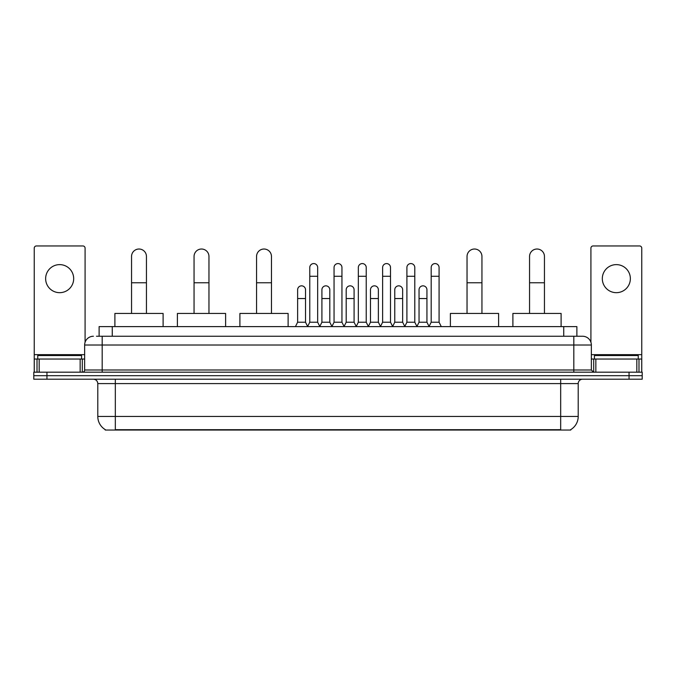 <?xml version="1.0" encoding="UTF-8"?>
<svg xmlns="http://www.w3.org/2000/svg" width="676" height="676" viewBox="0 0 676 676"><rect width="100%" height="100%" fill="white"/><g stroke="black" fill="none" stroke-linecap="round" stroke-linejoin="round"><path stroke-width="1.01" d="M99.118 336.251L99.118 326.601L576.882 326.601L576.882 336.251M570.755 429.615L570.755 430.046L105.245 430.046L105.245 429.615M105.38 429.699A15.345 15.345 0 0 1 97.792 416.458L115.326 416.458L115.326 429.699L560.674 429.699L560.674 416.458L578.208 416.458L578.208 383.588A4.386 4.386 0 0 1 582.585 379.202M97.792 416.458L97.792 383.588C97.538 380.926 96.076 379.464 93.415 379.202M570.62 429.699A15.345 15.345 0 0 0 578.208 416.458M46.948 372.189L642.2 372.189L642.2 375.695L33.8 375.695L33.8 379.202L46.948 379.202L46.948 375.695L33.8 375.695L33.8 372.189L46.948 372.189L46.948 375.695L642.2 375.695L642.2 379.202L46.948 379.202M96.685 336.251L582.585 336.251A8.763 8.763 0 0 1 591.356 345.014L591.356 370L593.545 372.189M96.482 336.251L102.177 336.251L102.177 345.014L84.644 345.014L84.644 370A2.189 2.189 0 0 1 82.455 372.189M93.415 336.251A8.763 8.763 0 0 0 84.644 345.014M591.356 345.014L573.823 345.014L573.823 336.251L582.585 336.251M81.576 359.04L81.576 355.534L37.746 355.534L37.746 359.04M59.665 264.62A14.027 14.027 0 0 0 45.638 278.647A14.027 14.027 0 0 0 59.665 292.674A14.027 14.027 0 0 0 73.684 278.647A14.027 14.027 0 0 0 59.665 264.62M80.157 372.189L80.157 359.04L39.166 359.04L39.166 372.189M85.083 342.276L85.083 248.143A2.189 2.189 0 0 0 82.894 245.954L36.428 245.954A2.189 2.189 0 0 0 34.239 248.143L34.239 359.04L39.166 359.04M80.157 359.04L84.644 359.04M34.239 372.189L34.239 359.04M638.254 359.04L638.254 355.534L594.424 355.534L594.424 359.04M131.55 313.453L131.55 256.474A7.453 7.453 0 0 1 139.002 249.021A7.453 7.453 0 0 1 146.447 256.474A7.453 7.453 0 0 0 139.002 249.021M146.447 313.453L146.447 256.474M163.11 326.601L163.11 313.453L114.895 313.453L114.895 326.601M194.054 313.453L194.054 256.474A7.453 7.453 0 0 1 201.507 249.021A7.453 7.453 0 0 1 208.96 256.474A7.453 7.453 0 0 0 201.507 249.021M208.96 313.453L208.96 256.474M225.615 326.601L225.615 313.453L177.399 313.453L177.399 326.601M256.559 313.453L256.559 256.474A7.453 7.453 0 0 1 264.012 249.021A7.453 7.453 0 0 1 271.465 256.474A7.453 7.453 0 0 0 264.012 249.021M271.465 313.453L271.465 256.474M288.12 326.601L288.12 313.453L239.904 313.453L239.904 326.601M467.04 313.453L467.04 256.474A7.453 7.453 0 0 1 474.493 249.021A7.453 7.453 0 0 1 481.946 256.474A7.453 7.453 0 0 0 474.493 249.021M481.946 313.453L481.946 256.474M498.601 326.601L498.601 313.453L450.385 313.453L450.385 326.601M529.553 313.453L529.553 256.474A7.453 7.453 0 0 1 536.997 249.021A7.453 7.453 0 0 1 544.45 256.474A7.453 7.453 0 0 0 536.997 249.021M544.45 313.453L544.45 256.474M561.105 326.601L561.105 313.453L512.89 313.453L512.89 326.601M307.58 326.601L309.769 322.224L317.661 322.224L319.849 326.601M317.661 322.224L317.661 267.519A3.946 3.946 0 0 0 313.715 263.572A3.946 3.946 0 0 1 313.968 263.581M309.769 322.224L309.769 276.281L317.661 276.281M309.769 276.281L309.769 267.519A3.946 3.946 0 0 1 313.715 263.572M331.865 326.601L334.054 322.224L341.946 322.224L344.135 326.601M341.946 322.224L341.946 267.519A3.946 3.946 0 0 0 338 263.572A3.946 3.946 0 0 1 338.245 263.581M334.054 322.224L334.054 276.281L341.946 276.281M334.054 276.281L334.054 267.519A3.946 3.946 0 0 1 338 263.572M356.151 326.601L358.339 322.224L366.231 322.224L368.42 326.601M366.231 322.224L366.231 267.519A3.946 3.946 0 0 0 362.285 263.572A3.946 3.946 0 0 1 362.53 263.581M358.339 322.224L358.339 276.281L366.231 276.281M358.339 276.281L358.339 267.519A3.946 3.946 0 0 1 362.285 263.572M380.427 326.601L382.624 322.224L390.508 322.224L392.705 326.601M390.508 322.224L390.508 267.519A3.946 3.946 0 0 0 386.571 263.572A3.946 3.946 0 0 1 386.816 263.581M382.624 322.224L382.624 276.281L390.508 276.281M382.624 276.281L382.624 267.519A3.946 3.946 0 0 1 386.571 263.572M404.713 326.601L406.901 322.224L414.794 322.224L416.991 326.601M414.794 322.224L414.794 267.519A3.946 3.946 0 0 0 410.847 263.572A3.946 3.946 0 0 1 411.101 263.581M406.901 322.224L406.901 276.281L414.794 276.281M406.901 276.281L406.901 267.519A3.946 3.946 0 0 1 410.847 263.572M428.998 326.601L431.187 322.224L439.079 322.224L441.267 326.601M439.079 322.224L439.079 267.519A3.946 3.946 0 0 0 435.133 263.572A3.946 3.946 0 0 1 435.378 263.581M431.187 322.224L431.187 276.281L439.079 276.281M431.187 276.281L431.187 267.519A3.946 3.946 0 0 1 435.133 263.572M295.437 326.601L297.626 322.224L305.518 322.224L307.648 326.474M305.518 322.224L305.518 289.784A3.946 3.946 0 0 0 301.826 285.847A3.946 3.946 0 0 1 305.518 289.784M297.626 322.224L297.626 298.547L305.518 298.547M297.626 298.547L297.626 289.784A3.946 3.946 0 0 1 301.826 285.847M319.79 326.474L321.911 322.224L329.803 322.224L331.933 326.474M329.803 322.224L329.803 289.784A3.946 3.946 0 0 0 326.102 285.847A3.946 3.946 0 0 1 329.803 289.784M321.911 322.224L321.911 298.547L329.803 298.547M321.911 298.547L321.911 289.784A3.946 3.946 0 0 1 326.102 285.847M344.067 326.474L346.196 322.224L354.089 322.224L356.21 326.474M354.089 322.224L354.089 289.784A3.946 3.946 0 0 0 350.388 285.847A3.946 3.946 0 0 1 354.089 289.784M346.196 322.224L346.196 298.547L354.089 298.547M346.196 298.547L346.196 289.784A3.946 3.946 0 0 1 350.388 285.847M368.352 326.474L370.482 322.224L378.374 322.224L380.495 326.474M378.374 322.224L378.374 289.784A3.946 3.946 0 0 0 374.673 285.847A3.946 3.946 0 0 1 378.374 289.784M370.482 322.224L370.482 298.547L378.374 298.547M370.482 298.547L370.482 289.784A3.946 3.946 0 0 1 374.673 285.847M392.638 326.474L394.767 322.224L402.651 322.224L404.78 326.474M402.651 322.224L402.651 289.784A3.946 3.946 0 0 0 398.958 285.847A3.946 3.946 0 0 1 402.651 289.784M394.767 322.224L394.767 298.547L402.651 298.547M394.767 298.547L394.767 289.784A3.946 3.946 0 0 1 398.958 285.847M416.923 326.474L419.044 322.224L426.936 322.224L429.066 326.474M426.936 322.224L426.936 289.784A3.946 3.946 0 0 0 423.244 285.847A3.946 3.946 0 0 1 426.936 289.784M419.044 322.224L419.044 298.547L426.936 298.547M419.044 298.547L419.044 289.784A3.946 3.946 0 0 1 423.244 285.847M616.335 264.62A14.027 14.027 0 0 0 602.316 278.647A14.027 14.027 0 0 0 616.335 292.674A14.027 14.027 0 0 0 630.362 278.647A14.027 14.027 0 0 0 616.335 264.62M636.834 372.189L636.834 359.04L595.843 359.04L595.843 372.189M636.834 359.04L641.761 359.04L641.761 248.143A2.189 2.189 0 0 0 639.572 245.954L593.106 245.954A2.189 2.189 0 0 0 590.917 248.143L590.917 342.276M591.356 359.04L595.843 359.04M641.761 359.04L641.761 372.189M558.917 430.046L558.917 429.615M117.083 430.046L117.083 429.615M112.267 336.251L112.267 326.601M563.733 336.251L563.733 326.601M560.674 379.202L560.674 383.588L97.792 383.588M578.208 383.588L560.674 383.588L560.674 416.458L115.326 416.458L115.326 379.202M629.052 379.202L629.052 372.189M102.177 372.189L102.177 370L591.356 370M84.644 370L102.177 370L102.177 345.014L573.823 345.014L573.823 372.189M84.644 354.655L34.239 354.655M82.311 359.04L82.311 372.189M34.273 359.04L34.273 372.189M37.011 372.189L37.011 359.04M131.55 282.771L146.447 282.771M194.054 282.771L208.96 282.771M256.559 282.771L271.465 282.771M467.04 282.771L481.946 282.771M529.553 282.771L544.45 282.771M641.761 354.655L591.356 354.655M641.727 372.189L641.727 359.04M638.989 359.04L638.989 372.189M593.689 372.189L593.689 359.04"/></g></svg>
